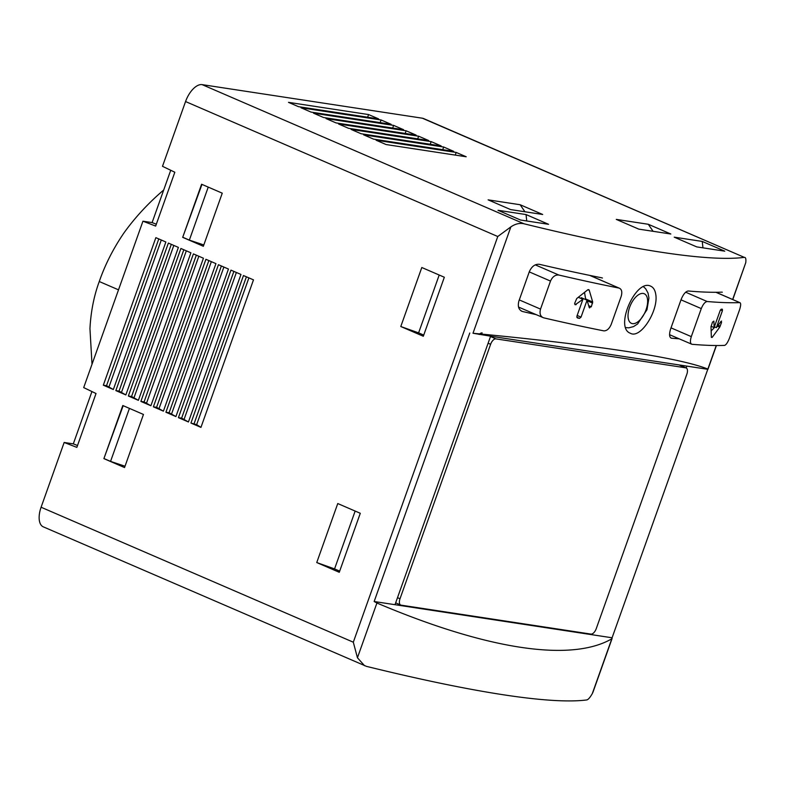 <?xml version="1.0" encoding="UTF-8"?>
<svg xmlns="http://www.w3.org/2000/svg" width="785" height="785" viewBox="0 0 785 785"><rect width="100%" height="100%" fill="white"/><g stroke="black" fill="none" stroke-linecap="round" stroke-linejoin="round"><path stroke-width="1.18" d="M118.506 289.832L99.263 281.521C105.121 264.594 113.393 248.335 124.099 232.723C135.216 217.288 148.345 203.109 163.466 190.206L163.604 190.274M99.263 281.521C93.955 295.916 90.854 311.616 89.951 328.611L91.973 363.612M364.564 665.719L357.44 657.761L353.309 642.199L41.095 507.238A19.703 9.881 113.4 0 0 43.293 526.843L366.467 666.367A709.218 80.09 -160.4 0 0 586.729 699.945C588.161 699.69 590.026 697.571 592.322 693.567L593.097 691.879M41.095 507.238L64.154 442.475L73.309 443.868L77.519 445.497M91.933 391.548L73.309 443.868M64.154 442.475L76.851 447.371L96.025 393.521L83.701 387.594L142.948 221.193L155.656 226.08L174.829 172.239L162.495 166.312L185.554 101.55A19.703 9.881 113.4 0 1 202.128 84.633L422.389 118.211A19.703 9.881 113.4 0 1 423.645 118.574L744.317 257.372A709.218 80.09 -160.4 0 1 524.066 223.794C519.748 222.803 515.353 223.833 510.868 226.885L497.768 236.511L185.554 101.55M170.728 170.267L152.104 222.587L142.948 221.193M716.048 292.275L739.804 302.617C741.03 303.039 740.942 305.463 739.519 309.889L729.54 337.923C727.793 342.368 726.145 344.87 724.575 345.4A709.218 80.09 19.6 0 1 691.938 344.291C690.182 343.624 689.966 341.063 691.3 336.628L671.018 327.865M715.881 292.275L739.804 302.617A709.218 80.09 -160.4 0 1 707.177 301.518C705.058 301.842 703.085 304.207 701.28 308.593L691.3 336.628M669.585 334.704L691.938 344.291M719.717 327.178L712.162 337.403L711.367 337.373L710.994 326.864L712.505 322.115L713.879 321.124L714.105 327.571L720.139 310.634L721.229 309.182A709.218 80.09 -160.4 0 0 722.367 309.221L722.406 310.723L716.371 327.649L721.003 321.389L721.562 322.449L719.717 327.178L717.451 326.197M711.357 337.05L712.162 337.403L711.367 337.373M721.003 321.389L721.582 321.055M590.026 275.457L619.071 288.085C621.73 289.145 622.436 291.912 621.18 296.387L611.201 324.411C609.307 328.768 606.854 330.917 603.842 330.868A709.218 80.09 19.6 0 1 543.563 317.807C540.374 316.541 539.364 313.647 540.522 309.104L519.278 299.919M589.702 275.388L619.071 288.085A709.218 80.09 -160.4 0 1 558.792 275.025C555.27 274.711 552.503 276.732 550.501 281.069L540.522 309.104M518.551 307.072L543.563 317.807M589.201 307.465L587.062 300.194L581.028 317.13L579.477 318.386A709.218 80.09 19.6 0 1 577.397 317.935L576.887 316.237L582.912 299.301L575.169 304.796L574.728 303.206L576.73 298.545L587.739 289.822L589.201 290.136L592.695 301.989L591.301 306.788L589.201 307.465L589.643 307.946M588.75 289.606L589.201 290.136L588.043 289.636M602.438 278.037L601.722 277.802A709.218 80.09 -160.4 0 1 539.364 264.3C535.125 263.917 531.798 266.331 529.384 271.541L518.885 301.048C517.501 306.503 518.728 309.987 522.555 311.508A709.218 80.09 19.6 0 0 535.949 314.589M521.701 311.213L521.073 310.86M707.874 369.068C679.408 357.695 595.403 344.89 472.992 333.262L490.615 336.196L395.002 604.695L612.084 637.783L716.254 345.528M732.66 299.458L745.75 262.69C746.182 259.03 745.711 257.254 744.317 257.372L422.389 118.211M722.318 292.206L721.984 292.138A709.218 80.09 -160.4 0 1 688.229 290.99C685.668 291.392 683.303 294.218 681.125 299.487L670.616 328.984C669.026 334.312 669.291 337.383 671.42 338.198A709.218 80.09 19.6 0 0 679.045 338.796M655.73 294.198C655.053 290.038 653.375 287.359 650.687 286.172C635.899 278.4 614.223 327.639 630.335 333.242C640.609 339.375 658.851 310.232 655.73 294.198M482.157 332.928A6.3 3.16 113.4 0 0 479.144 334.449M490.615 336.196L686.846 366.114L686.188 367.949M686.846 366.114L707.687 369.293M591.419 634.103L591.233 634.604L589.574 633.887M469.764 333.026L374.16 601.516L376.928 603.017C486.896 649.617 570.901 662.422 611.809 638.823L612.084 637.783M745.75 262.69L732.797 299.517M400.792 326.521L423.321 336.255L444.33 277.242L421.8 267.508L400.792 326.521L418.601 332.869L439.198 275.025M316.748 562.551L339.267 572.294L360.286 513.282L337.756 503.548L316.748 562.551L334.557 568.909L355.154 511.064M103.895 458.626L124.55 467.556L143.459 414.451L122.803 405.521L103.895 458.626L123.176 405.678M182.689 237.345L203.344 246.274L222.253 193.169L201.598 184.239L182.689 237.345L201.971 184.396M200.95 427.383L253.486 279.862L243.468 275.535L190.941 423.056L196.652 424.626L200.95 427.383L190.941 423.056M181.629 418.14L188.439 421.977L240.966 274.456L230.957 270.128L178.421 417.649L181.629 418.14L233.881 271.394M188.439 421.977L178.421 417.649M169.109 412.724L175.918 416.57L228.455 269.039L218.436 264.712L165.91 412.233L169.109 412.724L221.37 265.978M175.918 416.57L165.91 412.233M156.598 407.317L163.408 411.154L215.934 263.632L205.925 259.305L153.389 406.826L156.598 407.317L208.849 260.571M163.408 411.154L153.389 406.826M144.077 401.9L150.887 405.747L203.423 258.226L193.404 253.898L140.878 401.42L144.077 401.9L196.338 255.164M150.887 405.747L140.878 401.42M131.566 396.494L138.376 400.33L190.902 252.809L180.893 248.482L128.357 396.003L131.566 396.494L183.818 249.748M138.376 400.33L128.357 396.003M119.045 391.087L125.855 394.924L178.391 247.403L168.373 243.075L115.846 390.596L119.045 391.087L171.307 244.341M125.855 394.924L115.846 390.596M106.534 385.671L113.344 389.517L165.87 241.996L155.862 237.659L103.326 385.19L106.534 385.671L158.786 238.925M113.344 389.517L103.326 385.19M526.038 214.56L498.004 210.292L520.534 220.026L548.568 224.304L526.038 214.56L526.745 220.977M702.241 241.427L674.217 237.158L696.737 246.892L724.771 251.171L702.241 241.427L702.958 247.844M648.302 224.274L616.264 219.388L638.794 229.132L670.832 234.008L648.302 224.274L653.091 231.31M520.151 204.738L488.113 199.851L510.642 209.595L542.68 214.472L520.151 204.738L524.939 211.773M456.193 152.437L376.093 140.221L386.112 144.548L466.202 156.764L456.193 152.437L455.241 155.096M443.672 147.021L363.583 134.814L373.591 139.141L453.691 151.348L443.672 147.021L442.73 149.68M431.161 141.614L351.062 129.407L361.08 133.735L441.17 145.941L431.161 141.614L430.209 144.273M418.64 136.207L338.551 123.991L348.56 128.318L428.659 140.535L418.64 136.207L417.698 138.857M406.13 130.791L326.03 118.584L336.049 122.911L416.138 135.118L406.13 130.791L405.178 133.45M393.609 125.384L313.519 113.168L323.528 117.505L403.627 129.711L393.609 125.384L392.667 128.043M381.098 119.977L300.998 107.761L311.017 112.088L391.107 124.305L381.098 119.977L380.146 122.627M298.496 106.681L378.596 118.888L368.577 114.561L288.488 102.354L298.496 106.681M374.16 601.516L395.002 604.695M596.237 628.687L686.846 374.209A6.3 3.16 113.4 0 0 686.149 367.929A6.3 3.16 113.4 0 0 685.747 367.822L495.924 338.875A6.3 3.16 113.4 0 0 490.615 344.291L400.007 598.769A6.3 3.16 113.4 0 0 400.703 605.039A6.3 3.16 113.4 0 0 401.106 605.157L590.928 634.094A6.3 3.16 113.4 0 0 596.237 628.687M368.577 114.561L367.635 117.22M109.037 386.76L161.288 240.014M121.557 392.166L173.809 245.42M134.068 397.573L186.32 250.827M146.589 402.99L198.84 256.244M159.1 408.396L211.351 261.65M171.621 413.803L223.872 267.067M184.132 419.219L236.383 272.474M194.14 423.547L246.402 276.801M196.652 424.626L248.904 277.88M152.104 222.587L156.323 224.206M183.091 237.404L189.352 240.112L208.231 187.105M189.352 240.112L203.815 244.949M104.297 458.695L110.557 461.394L129.427 408.386M110.557 461.394L125.021 466.231M334.557 568.909L339.689 571.127M418.601 332.869L423.733 335.087M585.61 299.566A1.58 0.795 113.4 0 0 585.63 298.938L584.501 292.403M582.912 299.301L578.3 297.309M587.062 300.194L581.253 297.682L580.979 298.457M716.371 327.649L714.389 326.796M714.105 327.571L711.063 326.256M711.151 330.917L714.949 327.041M472.992 333.262L510.868 226.885M707.177 301.518L685.678 292.216M701.28 308.593L680.997 299.831M558.792 275.025L535.311 264.879M550.501 281.069L529.267 271.895M353.309 642.199L497.768 236.511M357.44 657.761L376.928 603.017M592.322 693.567L611.809 638.823M524.066 223.794L202.128 84.633M685.747 367.822L679.074 364.937M495.924 338.875L490.497 336.529M490.615 344.291L488.113 343.212M400.007 598.769L397.504 597.679M646.035 309.8A16.132 8.095 -66.6 0 1 629.079 321.006A16.132 8.095 -66.6 0 1 638.391 294.846A16.132 8.095 -66.6 0 1 646.035 309.8M592.616 303.098L587.229 300.763M591.301 306.788L588.671 305.65M592.695 301.989L585.63 298.938M576.161 304.649L574.64 303.991M579.477 318.386L576.808 317.228M581.028 317.13L577.161 315.452M720.247 326.138L718.167 325.235M721.562 322.449L720.552 322.007M722.406 310.723L720.493 309.889M593.087 691.879L612.114 638.44M707.972 369.235L716.42 345.528M686.149 367.929L679.28 364.966M400.703 605.039L395.66 602.86M625.812 327.59L628.785 327.826L633.505 326.609L637.626 323.95L646.968 309.751L648.92 298.035L648.037 293.06L645.682 288.752L643.543 286.8"/></g></svg>
